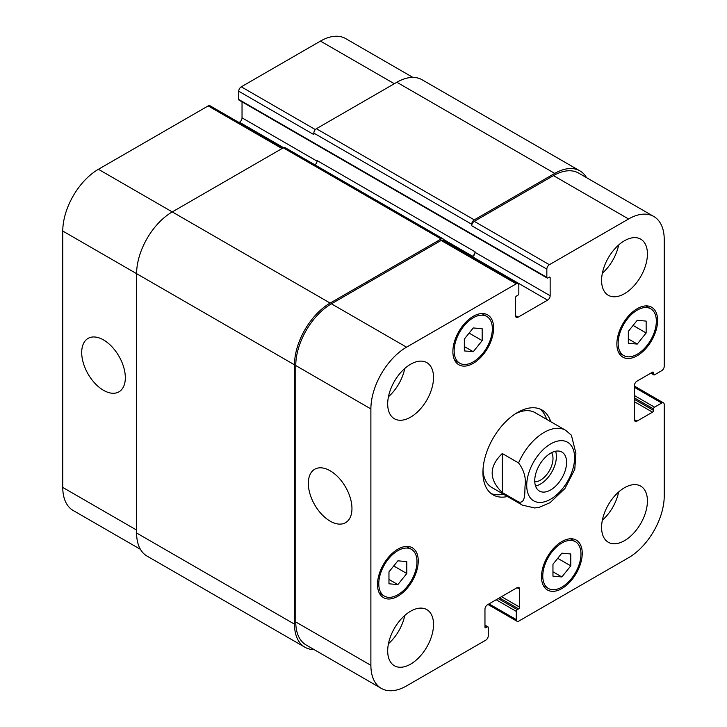 <?xml version="1.0" encoding="UTF-8"?>
<svg xmlns="http://www.w3.org/2000/svg" width="727" height="727" viewBox="0 0 727 727"><rect width="100%" height="100%" fill="white"/><g stroke="black" fill="none" stroke-linecap="round" stroke-linejoin="round"><path stroke-width="1.09" d="M535.535 485.999A22.51 12.995 120 0 0 551.729 472.177A22.51 12.995 120 0 0 555.601 451.231M534.772 481.837A17.702 10.223 120 0 0 552.993 458.446A17.702 10.223 120 0 0 551.62 452.657M534.745 480.747A22.51 12.995 -60 0 1 544.568 458.092A22.51 12.995 -60 0 1 561.916 452.067A22.51 12.995 -60 0 1 561.916 478.057A22.51 12.995 -60 0 1 539.407 491.052A22.51 12.995 -60 0 1 534.745 480.747M502.275 453.521L518.578 462.935C524.085 470.305 526.239 478.048 525.021 486.154C524.712 492.624 525.612 503.975 518.578 501.939L502.275 492.533L502.275 453.521C488.817 466.525 488.817 479.529 502.275 492.533M518.578 501.939A43.211 24.945 120 0 0 522.431 505.156L534.69 507.964L539.17 507.328L550.066 502.675L564.934 488.517L574.784 469.333L575.902 453.257L571.404 435.209L565.651 430.311A43.211 24.945 120 0 0 544.041 432.447A43.211 24.945 120 0 0 518.578 462.935M546.613 419.325A48.973 28.28 120 0 0 539.925 409.001M491.116 493.533A48.973 28.28 120 0 0 503.402 494.169M565.651 430.311L535.09 412.663A43.211 24.945 120 0 0 515.452 413.745M482.992 469.978A43.211 24.945 120 0 0 491.879 487.517L522.431 505.156M507.473 496.523A48.973 28.28 -60 0 1 493.07 494.86A48.973 28.28 -60 0 1 493.07 438.308A48.973 28.28 -60 0 1 542.042 410.028A48.973 28.28 -60 0 1 550.684 421.669M103.516 390.308A30.852 17.811 60 0 1 83.36 363.118A30.852 17.811 60 0 1 88.085 338.4A30.852 17.811 60 0 1 118.937 356.212A30.852 17.811 60 0 1 118.937 391.835A30.852 17.811 60 0 1 103.516 390.308M330.14 521.15A30.852 17.811 60 0 1 309.993 493.96A30.852 17.811 60 0 1 314.718 469.242A30.852 17.811 60 0 1 345.57 487.054A30.852 17.811 60 0 1 345.561 522.677A30.852 17.811 60 0 1 330.14 521.15M283.067 147.954L209.967 105.751A3.599 2.081 120 0 0 208.167 105.924L98.418 169.291A50.417 29.107 120 0 0 62.767 231.041L62.767 487.435A50.417 29.107 120 0 0 73.209 510.518L140.42 549.321M242.036 101.853L242.036 117.838A3.599 2.081 -60 0 1 239.492 122.245L239.019 122.518M412.881 77.398L345.67 38.595A50.417 29.107 120 0 0 320.462 41.094L241.273 86.813A3.599 2.081 120 0 0 238.729 91.229L238.729 99.463A1.445 0.836 120 0 0 239.029 100.117L547.14 278.005A1.445 0.836 120 0 0 547.858 277.932L549.13 277.196A1.445 0.836 -60 0 1 549.857 277.132A1.445 0.836 -60 0 1 550.148 277.787L550.148 295.725A3.599 2.081 -60 0 1 547.604 300.133L518.069 317.19A3.599 2.081 -60 0 1 516.27 317.363A3.599 2.081 -60 0 1 515.525 315.718L515.525 297.779A1.445 0.836 -60 0 1 516.543 296.016L517.815 295.28A1.445 0.836 120 0 0 518.833 293.517L518.833 285.284A3.599 2.081 120 0 0 518.087 283.639A3.599 2.081 120 0 0 516.288 283.812L406.538 347.179A50.417 29.107 120 0 0 370.888 408.928L370.888 665.323A50.417 29.107 120 0 0 381.33 688.405A50.417 29.107 120 0 0 406.538 685.906L485.727 640.187A3.599 2.081 120 0 0 488.271 635.771L488.271 627.537A1.445 0.836 120 0 0 487.971 626.883A1.445 0.836 120 0 0 487.254 626.956L485.981 627.692A1.445 0.836 -60 0 1 485.263 627.764A1.445 0.836 -60 0 1 484.964 627.101L484.964 609.162A3.599 2.081 -60 0 1 487.508 604.755L517.051 587.698A3.599 2.081 -60 0 1 518.851 587.525A3.599 2.081 -60 0 1 519.596 589.17L519.596 607.109A1.445 0.836 -60 0 1 518.578 608.872L517.306 609.608A1.445 0.836 120 0 0 516.288 611.371L516.288 619.604A3.599 2.081 120 0 0 517.033 621.249A3.599 2.081 120 0 0 518.833 621.076L628.582 557.709A50.417 29.107 120 0 0 664.233 495.959L664.233 404.521A3.599 2.081 120 0 0 663.487 402.867A3.599 2.081 120 0 0 661.688 403.049L654.554 407.165A1.445 0.836 120 0 0 653.537 408.928L653.537 410.401A1.445 0.836 -60 0 1 652.519 412.164L636.988 421.133A3.599 2.081 -60 0 1 635.18 421.306A3.599 2.081 -60 0 1 634.435 419.661L634.435 385.555A3.599 2.081 -60 0 1 636.988 381.139L652.519 372.169A1.445 0.836 -60 0 1 653.237 372.106A1.445 0.836 -60 0 1 653.537 372.76L653.537 374.232A1.445 0.836 120 0 0 653.837 374.896A1.445 0.836 120 0 0 654.554 374.823L661.688 370.706A3.599 2.081 120 0 0 664.233 366.29L664.233 239.565A50.417 29.107 120 0 0 653.791 216.482A50.417 29.107 120 0 0 628.582 218.981L549.385 264.701A3.599 2.081 120 0 0 546.84 269.117L546.84 277.35A1.445 0.836 120 0 0 547.14 278.005M464.335 339.036L473.25 327.95L482.165 328.74L482.165 340.627L473.25 351.714L464.335 350.914L464.335 339.036M473.25 351.714L464.335 346.57M482.165 340.627L469.115 333.093M628.328 331.385L637.243 320.298L646.149 321.098L646.149 332.984L637.243 344.071L628.328 343.271L628.328 331.385M637.243 344.071L628.328 338.918M646.149 332.984L633.099 325.451M552.956 564.261L561.862 553.174L570.777 553.974L570.777 565.86L561.862 576.947L552.956 576.147L552.956 564.261M561.862 576.947L552.956 571.795M570.777 565.86L557.727 558.327M388.963 571.904L397.878 560.817L406.793 561.617L406.793 573.503L397.878 584.59L388.963 583.79L388.963 571.904M397.878 584.59L388.963 579.437M406.793 573.503L393.743 565.969M618.141 343.208A27.008 15.594 120 0 0 623.739 355.576A27.008 15.594 120 0 0 650.747 339.982A27.008 15.594 120 0 0 650.747 308.793A27.008 15.594 120 0 0 629.927 316.027A27.008 15.594 120 0 0 618.141 343.208M616.869 343.944A28.807 16.63 -60 0 1 629.446 314.955A28.807 16.63 -60 0 1 651.646 307.239A28.807 16.63 -60 0 1 651.646 340.5A28.807 16.63 -60 0 1 622.83 357.139A28.807 16.63 -60 0 1 616.869 343.944M454.148 350.85A27.008 15.594 120 0 0 459.746 363.218A27.008 15.594 120 0 0 486.754 347.624A27.008 15.594 120 0 0 486.754 316.436A27.008 15.594 120 0 0 465.943 323.679A27.008 15.594 120 0 0 454.148 350.85M452.876 351.586A28.807 16.63 -60 0 1 465.453 322.597A28.807 16.63 -60 0 1 487.653 314.882A28.807 16.63 -60 0 1 487.653 348.142A28.807 16.63 -60 0 1 458.846 364.781A28.807 16.63 -60 0 1 452.876 351.586M378.776 583.726A27.008 15.594 120 0 0 384.374 596.095A27.008 15.594 120 0 0 411.382 580.5A27.008 15.594 120 0 0 411.382 549.312A27.008 15.594 120 0 0 390.572 556.546A27.008 15.594 120 0 0 378.776 583.726M377.504 584.463A28.807 16.63 -60 0 1 390.081 555.473A28.807 16.63 -60 0 1 412.282 547.758A28.807 16.63 -60 0 1 412.282 581.018A28.807 16.63 -60 0 1 383.474 597.658A28.807 16.63 -60 0 1 377.504 584.463M542.769 576.084A27.008 15.594 120 0 0 548.358 588.452A27.008 15.594 120 0 0 575.366 572.858A27.008 15.594 120 0 0 575.366 541.67A27.008 15.594 120 0 0 554.556 548.903A27.008 15.594 120 0 0 542.769 576.084M541.497 576.82A28.807 16.63 -60 0 1 554.065 547.831A28.807 16.63 -60 0 1 576.266 540.106A28.807 16.63 -60 0 1 576.266 573.376A28.807 16.63 -60 0 1 547.458 590.006A28.807 16.63 -60 0 1 541.497 576.82M601.592 527.42A32.406 18.711 -60 0 1 615.733 494.805A32.406 18.711 -60 0 1 640.714 486.127A32.406 18.711 -60 0 1 640.714 523.549A32.406 18.711 -60 0 1 608.299 542.26A32.406 18.711 -60 0 1 601.592 527.42M601.592 280.431A32.406 18.711 -60 0 1 615.733 247.816A32.406 18.711 -60 0 1 640.714 239.138A32.406 18.711 -60 0 1 640.714 276.56A32.406 18.711 -60 0 1 608.299 295.271A32.406 18.711 -60 0 1 601.592 280.431M387.691 403.93A32.406 18.711 -60 0 1 401.84 371.315A32.406 18.711 -60 0 1 426.813 362.628A32.406 18.711 -60 0 1 426.813 400.05A32.406 18.711 -60 0 1 394.407 418.761A32.406 18.711 -60 0 1 387.691 403.93M387.691 650.919A32.406 18.711 -60 0 1 401.84 618.304A32.406 18.711 -60 0 1 426.813 609.617A32.406 18.711 -60 0 1 426.813 647.039A32.406 18.711 -60 0 1 394.407 665.75A32.406 18.711 -60 0 1 387.691 650.919M602.347 520.223A32.406 18.711 120 0 0 618.65 491.988M602.347 273.234A32.406 18.711 120 0 0 618.65 244.999M388.454 396.733A32.406 18.711 120 0 0 404.757 368.489M388.454 643.722A32.406 18.711 120 0 0 404.757 615.478M381.33 688.405L306.203 645.031A50.417 29.107 -60 0 1 295.762 621.958L295.762 365.554A50.417 29.107 -60 0 1 331.412 303.813L441.162 240.446A3.599 2.081 -60 0 1 442.97 240.264L518.087 283.639M554.737 173.408L396.86 82.26A50.417 29.107 120 0 1 422.069 79.761L579.946 170.909A50.417 29.107 -60 0 0 554.737 173.408L474.268 219.863A3.599 2.081 -60 0 0 471.723 224.27L471.723 225.743A3.599 2.081 -60 0 1 474.268 221.335L553.465 175.616A50.417 29.107 -60 0 1 578.674 173.117L653.791 216.482M472.014 257.04L472.486 256.767A3.599 2.081 120 0 0 475.031 252.351L475.031 251.769L317.154 160.612A3.599 2.081 -60 0 1 314.882 164.847M314.119 649.602A50.417 29.107 -60 0 1 304.931 647.239A50.417 29.107 -60 0 1 294.49 624.157L294.49 364.818A50.417 29.107 -60 0 1 330.14 303.077L441.162 238.974A3.599 2.081 -60 0 1 442.97 238.801A3.599 2.081 -60 0 1 443.715 240.446L443.715 240.701M471.505 256.74L472.486 256.177A3.599 2.081 120 0 0 475.031 251.769M579.946 170.909A50.417 29.107 -60 0 1 586.58 177.679M442.97 238.801L285.093 147.645A3.599 2.081 120 0 0 283.285 147.826L172.263 211.92A50.417 29.107 120 0 0 136.612 273.67L136.612 533.009A50.417 29.107 120 0 0 147.054 556.091L304.931 647.239M396.86 82.26L316.39 128.715A3.599 2.081 120 0 0 313.846 133.123L313.846 134.595L238.729 91.229M550.657 443.915A33.851 19.547 120 0 0 529.928 497.341A33.851 19.547 120 0 0 571.386 473.404A33.851 19.547 120 0 0 550.657 443.915M295.762 621.958L370.888 665.323M517.051 587.698L519.596 589.17M489.035 603.873L516.288 619.604M634.435 387.318L661.688 403.049M634.435 419.661L636.988 421.133M553.465 175.616L628.582 218.981M474.268 221.335L549.385 264.701M471.723 225.743L546.84 269.117M472.486 256.767L547.604 300.133M475.031 252.351L550.148 295.725M515.525 315.718L518.069 317.19M441.162 240.446L516.288 283.812M331.412 303.813L406.538 347.179M295.762 365.554L370.888 408.928M136.612 530.074L62.767 487.435M394.316 83.723L320.462 41.094M315.345 129.579L241.273 86.813M317.108 161.176L242.036 117.838M283.557 147.69L239.492 122.245M282.012 148.562L208.167 105.924M330.14 303.077L98.418 169.291M294.49 364.818L62.767 231.041M441.162 238.974L283.285 147.826M472.486 256.177L443.534 239.456M550.148 277.787L549.13 277.196M546.84 277.35L238.729 99.463M471.723 224.27L313.846 133.123M474.268 219.863L316.39 128.715M653.537 374.232L651.247 372.906M653.537 372.76L652.519 372.169M652.519 412.164L634.435 401.722M653.537 410.401L634.435 399.368M653.537 408.928L634.435 397.905M654.554 407.165L634.435 395.552M516.288 611.371L496.168 599.757M517.306 609.608L498.204 598.575M518.578 608.872L499.476 597.848M519.596 607.109L501.512 596.667M485.981 627.692L484.964 627.101M487.254 626.956L484.964 625.629M136.612 533.009L294.49 624.157M650.747 308.793L645.73 305.903M623.739 355.576L618.722 352.677M486.754 316.436L481.737 313.546M459.746 363.218L454.729 360.328M411.382 549.312L406.366 546.422M384.374 596.095L379.358 593.196M575.366 541.67L570.359 538.78M548.358 588.452L543.351 585.553M517.033 621.249L487.981 604.482M663.487 402.867L634.435 386.101M650.819 373.151L653.837 374.896M484.964 625.147L487.971 626.883"/></g></svg>
